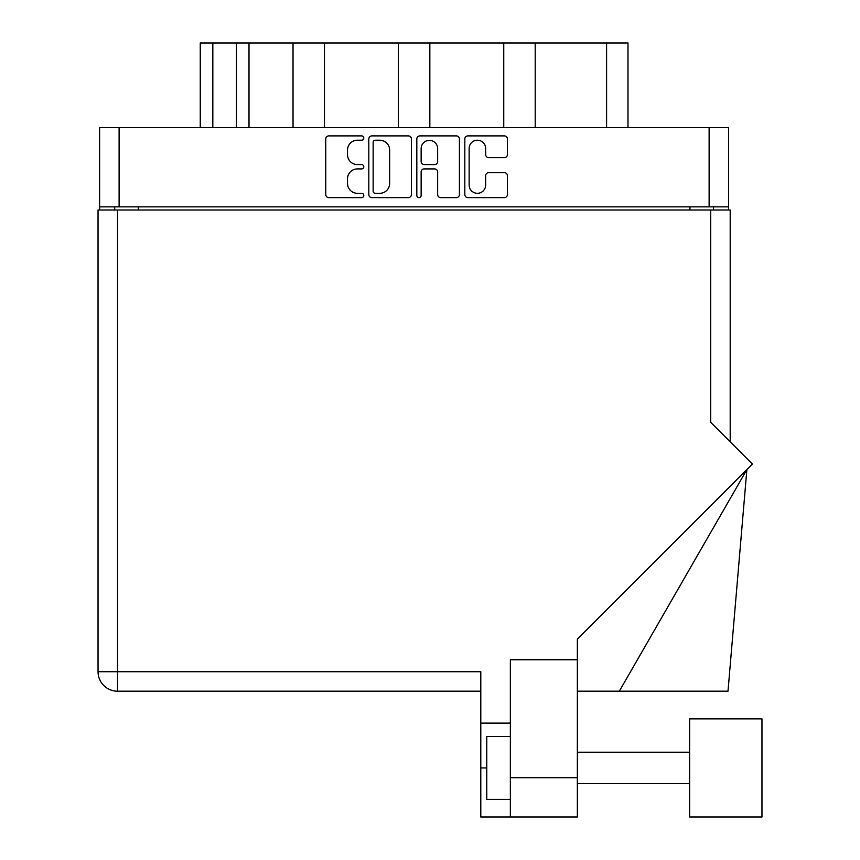 <?xml version="1.0" encoding="UTF-8"?>
<svg xmlns="http://www.w3.org/2000/svg" width="860" height="860" viewBox="0 0 860 860"><rect width="100%" height="100%" fill="white"/><g stroke="black" fill="none" stroke-linecap="round" stroke-linejoin="round"><path stroke-width="1.29" d="M469.141 185.05A8.256 8.256 0 0 0 477.408 193.306A8.256 8.256 0 0 0 485.663 185.05L485.663 175.709A3.085 3.085 0 0 1 488.749 172.624L504.336 172.624A3.085 3.085 0 0 1 507.421 175.709L507.421 194.543A3.085 3.085 0 0 1 504.336 197.628L467.915 197.628A3.085 3.085 0 0 1 464.819 194.543L464.819 138.976A3.085 3.085 0 0 1 467.915 135.891L504.336 135.891A3.085 3.085 0 0 1 507.421 138.976L507.421 154.564A3.085 3.085 0 0 1 504.336 157.649L488.749 157.649A3.085 3.085 0 0 1 485.663 154.564L485.663 148.468A8.256 8.256 0 0 0 477.408 140.212A8.256 8.256 0 0 0 469.141 148.468L469.141 185.05M418.981 197.628A2.161 2.161 0 0 0 421.142 195.467L421.142 172.011A3.085 3.085 0 0 1 424.227 168.915L434.569 168.915A3.085 3.085 0 0 1 437.654 172.011L437.654 194.543A3.085 3.085 0 0 0 440.739 197.628L456.337 197.628A3.085 3.085 0 0 0 459.423 194.543L459.423 138.976A3.085 3.085 0 0 0 456.337 135.891L419.906 135.891A3.085 3.085 0 0 0 416.82 138.976L416.82 195.467A2.161 2.161 0 0 0 418.981 197.628M411.413 194.543L411.413 138.976A3.085 3.085 0 0 0 408.328 135.891L371.896 135.891A3.085 3.085 0 0 0 368.811 138.976L368.811 194.543A3.085 3.085 0 0 0 371.896 197.628L408.328 197.628A3.085 3.085 0 0 0 411.413 194.543M728.624 206.862L99.609 206.862L99.609 127.602L728.624 127.602L728.624 210.001M357.394 140.212L361.641 140.212A2.161 2.161 0 0 0 363.801 138.051A2.161 2.161 0 0 0 361.641 135.891L328.832 135.891A3.085 3.085 0 0 0 325.746 138.976L325.746 194.543A3.085 3.085 0 0 0 328.832 197.628L361.641 197.628A2.161 2.161 0 0 0 363.801 195.467A2.161 2.161 0 0 0 361.641 193.306L357.394 193.306A9.879 9.879 0 0 1 347.515 183.427L347.515 178.794A9.879 9.879 0 0 1 357.394 168.915L361.641 168.915A2.161 2.161 0 0 0 363.801 166.754A2.161 2.161 0 0 0 361.641 164.593L357.394 164.593A9.879 9.879 0 0 1 347.515 154.714L347.515 150.091A9.879 9.879 0 0 1 357.394 140.212M503.756 127.602L503.756 43L429.839 43L429.839 127.602M293.034 127.602L293.034 43L249.002 43L249.002 127.602M398.395 127.602L398.395 43L324.478 43L324.478 127.602M99.609 206.862L99.609 210.001M114.703 210.001L114.703 206.862M713.531 206.862L713.531 210.001L713.531 206.862M200.251 127.602L200.251 43L249.002 43M606.59 127.602L606.59 43L535.199 43L535.199 127.602M606.59 43L627.983 43L627.983 127.602M324.478 43L293.034 43M429.839 43L398.395 43M535.199 43L503.756 43M375.293 140.212A2.161 2.161 0 0 0 373.132 142.373L373.132 191.146A2.161 2.161 0 0 0 375.293 193.306L379.776 193.306A9.879 9.879 0 0 0 389.655 183.427L389.655 150.091A9.879 9.879 0 0 0 379.776 140.212L375.293 140.212M437.654 148.619A8.256 8.256 0 0 0 429.398 140.363A8.256 8.256 0 0 0 421.142 148.619L421.142 161.508A3.085 3.085 0 0 0 424.227 164.593L434.569 164.593A3.085 3.085 0 0 0 437.654 161.508L437.654 148.619M761.96 817L761.96 718.874L689.623 718.874L689.623 817L761.96 817L689.623 817M510.356 799.391L486.771 799.391L486.771 736.482L510.356 736.482M577.35 777.687L577.35 639.12L752.436 464.034L710.693 422.292L710.693 210.001L98.04 210.001L98.04 671.703A19.5 19.5 0 0 0 117.54 691.193L480.794 691.193L117.54 691.193L117.54 671.703L480.794 671.703L480.794 817L510.356 817L510.356 777.687L577.35 777.687L577.35 817L510.356 817L577.35 817M577.35 659.749L510.356 659.749L510.356 777.687M710.693 210.001L730.194 210.001L730.194 441.793M98.04 210.001L98.04 257.183M510.356 723.12L480.794 723.12M619.318 691.193L746.878 469.592L728.001 691.193L577.35 691.193M119.11 127.602L119.11 206.862M709.124 206.862L709.124 127.602M689.935 210.001L689.935 206.862M138.299 206.862L138.299 210.001M212.828 43L212.828 127.602M236.425 127.602L236.425 43M117.54 210.001L117.54 671.703L98.04 671.703A19.5 19.5 0 0 0 117.54 691.193M486.771 767.937L480.794 767.937M689.623 783.664L577.35 783.664M689.623 752.21L577.35 752.21"/></g></svg>
